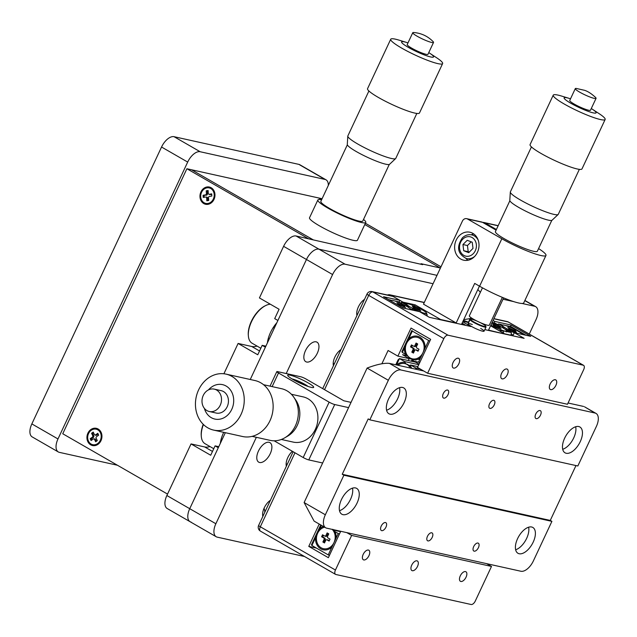 <?xml version="1.0" encoding="UTF-8"?>
<svg xmlns="http://www.w3.org/2000/svg" width="637" height="637" viewBox="0 0 637 637"><rect width="100%" height="100%" fill="white"/><g stroke="black" fill="none" stroke-linecap="round" stroke-linejoin="round"><path stroke-width="0.96" d="M399.55 387.678A14.898 7.732 -60.1 0 1 397.607 398.802A14.898 7.732 -60.1 0 1 386.571 410.228M404.137 402.568A14.898 7.732 -60.1 0 1 388.896 413.739A14.898 7.732 -60.1 0 1 388.522 399.104A14.898 7.732 -60.1 0 1 403.762 387.925A14.898 7.732 -60.1 0 1 404.137 402.568M293.179 379.604A14.332 1.967 25.1 0 0 306.293 385.791A14.332 1.967 25.1 0 0 313.675 387.344A14.332 1.967 25.1 0 0 308.204 382.933A14.332 1.967 25.1 0 0 295.09 376.746A14.332 1.967 25.1 0 0 287.717 375.185A14.332 1.967 25.1 0 0 293.179 379.604M540.495 415.125A4.523 2.349 -60.1 0 1 535.868 418.517A4.523 2.349 -60.1 0 1 535.757 414.074A4.523 2.349 -60.1 0 1 540.383 410.682A4.523 2.349 -60.1 0 1 540.495 415.125M494.264 404.869A4.523 2.349 -60.1 0 1 489.646 408.261A4.523 2.349 -60.1 0 1 489.527 403.818A4.523 2.349 -60.1 0 1 494.153 400.434A4.523 2.349 -60.1 0 1 494.264 404.869M448.042 394.622A4.523 2.349 -60.1 0 1 443.416 398.014A4.523 2.349 -60.1 0 1 443.296 393.57A4.523 2.349 -60.1 0 1 447.922 390.178A4.523 2.349 -60.1 0 1 448.042 394.622M385.966 527.125A4.523 2.349 -60.1 0 1 381.34 530.517A4.523 2.349 -60.1 0 1 381.229 526.074A4.523 2.349 -60.1 0 1 385.855 522.682A4.523 2.349 -60.1 0 1 385.966 527.125M352.492 488.149A14.898 7.732 -60.1 0 1 350.541 499.273A14.898 7.732 -60.1 0 1 339.505 510.691M357.07 503.031A14.898 7.732 -60.1 0 1 341.83 514.21A14.898 7.732 -60.1 0 1 341.456 499.567A14.898 7.732 -60.1 0 1 356.696 488.396A14.898 7.732 -60.1 0 1 357.07 503.031M528.622 527.221A14.898 7.732 -60.1 0 1 526.672 538.337A14.898 7.732 -60.1 0 1 515.644 549.763M533.209 542.103A14.898 7.732 -60.1 0 1 517.961 553.282A14.898 7.732 -60.1 0 1 517.586 538.639A14.898 7.732 -60.1 0 1 532.835 527.46A14.898 7.732 -60.1 0 1 533.209 542.103M432.197 537.381A4.523 2.349 -60.1 0 1 427.57 540.773A4.523 2.349 -60.1 0 1 427.459 536.33A4.523 2.349 -60.1 0 1 432.085 532.938A4.523 2.349 -60.1 0 1 432.197 537.381M478.427 547.637A4.523 2.349 -60.1 0 1 473.801 551.029A4.523 2.349 -60.1 0 1 473.689 546.586A4.523 2.349 -60.1 0 1 478.315 543.194A4.523 2.349 -60.1 0 1 478.427 547.637M575.681 426.75A14.898 7.732 -60.1 0 1 573.738 437.874A14.898 7.732 -60.1 0 1 562.702 449.292M580.267 441.632A14.898 7.732 -60.1 0 1 565.027 452.811A14.898 7.732 -60.1 0 1 564.653 438.168A14.898 7.732 -60.1 0 1 579.893 426.989A14.898 7.732 -60.1 0 1 580.267 441.632M351.035 402.377L343.813 400.777L306.246 379.142A4.411 0.605 25.1 0 0 300.664 376.754L277.549 371.626A4.411 0.605 25.1 0 0 276.824 371.634A4.411 0.605 25.1 0 0 278.504 372.995L272.134 386.603M325.682 527.778L314.121 521.122L304.12 502.545L325.348 514.776A13.226 6.864 119.9 0 0 325.682 527.778A13.226 6.864 119.9 0 0 326.725 528.177L520.883 571.246A13.226 6.864 119.9 0 0 533.376 560.918L551.905 521.361L343.876 475.218L342.244 474.278L368.186 418.899L369.818 419.839L388.347 380.289L367.111 368.059C376.817 364.404 384.246 362.843 389.406 363.377L400.84 369.962A13.226 6.864 119.9 0 0 388.347 380.289M551.905 521.361L550.272 520.421L342.244 474.278M550.272 520.421L575.967 465.567M596.041 413.429A13.226 6.864 119.9 0 0 594.998 413.023L584.487 406.772L596.041 413.429A13.226 6.864 119.9 0 1 596.375 426.432L577.847 465.981L369.818 419.839M325.348 514.776L343.876 475.218M304.12 502.545L322.648 462.995L308.778 459.914A4.411 0.605 -154.9 0 1 303.196 457.525L329.138 402.146A4.411 0.605 25.1 0 0 334.72 404.543L308.778 459.914M322.648 462.995L348.582 407.616L334.72 404.543M348.582 407.616L367.111 368.059M423.661 370.973L389.406 363.377M594.998 413.023L400.84 369.962M583.572 406.446L568.053 402.998M274.165 440.804L303.196 457.525M329.138 402.146L278.504 372.995M472.837 233.365A14.332 12.087 -77.5 0 0 469.923 232.226A14.332 12.087 -77.5 0 0 455.511 241.813A14.332 12.087 -77.5 0 0 460.798 259.076A14.332 12.087 -77.5 0 0 463.712 260.207A14.332 12.087 -77.5 0 0 478.124 250.62A14.332 12.087 -77.5 0 0 472.837 233.365M473.777 233.97A14.332 12.087 -77.5 0 0 471.221 234.79M465.973 258.439A14.332 12.087 -77.5 0 0 467.948 260.262M463.72 319.67L470.194 318.548A17.637 9.157 119.9 0 0 471.197 317.767M480.354 292.319L477.861 289.485M479.438 286.132L461.618 324.169L465.058 325.228M463.091 321.024L468.474 322.218A20.949 2.882 25.1 0 0 463.386 320.395M470.982 319.185A13.672 7.095 119.9 0 0 471.332 317.863M468.474 322.218L470.194 318.548M482.559 222.345L467.534 219.009A4.411 3.718 -77.5 0 0 466.634 218.658L481.66 221.995A4.411 3.718 102.5 0 1 482.559 222.345L496.096 230.132M466.634 218.658A4.411 3.718 -77.5 0 0 462.414 221.087L423.501 304.152L456.172 322.959L474.7 283.401L479.597 286.22A30.871 4.244 -154.9 0 0 507.848 299.557A30.871 4.244 -154.9 0 0 523.733 302.909L545.965 255.445A30.871 4.244 25.1 0 0 538.583 248.589M496.398 229.487L484.868 222.854A4.411 3.718 -77.5 0 0 483.977 222.504A4.411 3.718 -77.5 0 0 482.782 222.472M472.447 235.077L472.861 234.185M462.08 323.174L465.185 324.958M467.534 219.009L501.837 238.756A30.871 4.244 25.1 0 0 530.08 252.093A30.871 4.244 25.1 0 0 545.965 255.445M484.797 325.268L485.139 324.536M472.033 319.32L472.065 318.341M504.01 333.868L488.531 330.133L503.636 297.893M469.811 319.36L468.943 318.858M504.13 333.597L490.57 325.786M399.128 302.137L399.948 300.377L402.958 302.137A4.411 2.285 119.9 0 0 400.665 303.029M414.52 306.047L415.093 304.828L440.565 319.495L456.172 322.959M402.958 302.137L415.093 304.828M465.48 571.588A5.51 2.859 119.9 0 0 460.471 575.498A5.51 2.859 119.9 0 0 460.416 581.31A5.51 2.859 119.9 0 0 460.846 581.477A5.51 2.859 119.9 0 0 465.854 577.576A5.51 2.859 119.9 0 0 465.918 571.755A5.51 2.859 119.9 0 0 465.48 571.588M368.401 550.057A5.51 2.859 119.9 0 0 363.393 553.967A5.51 2.859 119.9 0 0 363.337 559.78A5.51 2.859 119.9 0 0 363.767 559.947A5.51 2.859 119.9 0 0 368.775 556.037A5.51 2.859 119.9 0 0 368.831 550.225A5.51 2.859 119.9 0 0 368.401 550.057M416.94 560.823A5.51 2.859 119.9 0 0 411.932 564.732A5.51 2.859 119.9 0 0 411.876 570.545A5.51 2.859 119.9 0 0 412.306 570.712A5.51 2.859 119.9 0 0 417.315 566.811A5.51 2.859 119.9 0 0 417.378 560.99A5.51 2.859 119.9 0 0 416.94 560.823M458.266 358.217A5.51 2.859 119.9 0 0 453.257 362.127A5.51 2.859 119.9 0 0 453.194 367.939A5.51 2.859 119.9 0 0 453.632 368.106A5.51 2.859 119.9 0 0 458.64 364.197A5.51 2.859 119.9 0 0 458.696 358.384A5.51 2.859 119.9 0 0 458.266 358.217M555.345 379.756A5.51 2.859 119.9 0 0 550.336 383.657A5.51 2.859 119.9 0 0 550.28 389.47A5.51 2.859 119.9 0 0 550.71 389.637A5.51 2.859 119.9 0 0 555.719 385.735A5.51 2.859 119.9 0 0 555.783 379.923A5.51 2.859 119.9 0 0 555.345 379.756M506.805 368.982A5.51 2.859 119.9 0 0 501.797 372.892A5.51 2.859 119.9 0 0 501.741 378.704A5.51 2.859 119.9 0 0 502.171 378.872A5.51 2.859 119.9 0 0 507.179 374.97A5.51 2.859 119.9 0 0 507.235 369.149A5.51 2.859 119.9 0 0 506.805 368.982M462.725 321.796L470.958 326.534L429.346 317.306L419.552 311.66L403.141 308.021L383.538 296.738L399.948 300.377L393.093 296.428L372.868 291.937A4.411 3.718 -77.5 0 0 371.968 291.587A4.411 4.411 0 0 0 367.016 294.023L322.704 388.626M371.968 291.587L392.193 296.078A4.411 3.718 102.5 0 1 393.093 296.428M443.83 338.645L368.704 295.385A4.411 2.285 -60.1 0 1 372.868 291.937L447.994 335.197A4.411 2.285 119.9 0 0 443.83 338.645L427.618 373.25L567.463 404.272L583.675 369.659A4.411 2.285 119.9 0 0 583.564 365.327A4.411 2.285 119.9 0 0 583.213 365.192L508.087 321.932L493.85 318.779M484.805 329.608L524.116 338.327L514.322 332.681L530.732 336.32L511.129 325.037L494.718 321.398L493.07 320.443M381.889 363.751L388.092 350.493L397.894 356.139L411.048 328.055L430.652 339.338L417.49 367.422L427.618 373.25M397.894 356.139L412.72 359.427M408.261 360.542L409.161 358.639M346.791 532.628L351.648 535.43L491.493 566.444L486.636 563.649M351.648 535.43L335.436 570.035A4.411 2.285 119.9 0 0 335.548 574.375A4.411 2.285 119.9 0 0 335.898 574.502L471.117 604.497A4.411 2.285 119.9 0 0 475.282 601.057L491.493 566.444M340.731 531.282L328.366 557.678L308.77 546.395L319.233 524.06M447.994 335.197L583.213 365.192M472.336 324.544A8.822 1.21 25.1 0 0 471.46 326.415A8.822 1.21 25.1 0 0 482.615 331.2A8.822 1.21 25.1 0 0 480.704 328.461M462.964 321.295L468.633 322.545M512.849 335.826L514.322 332.681M510.42 326.55L511.129 325.037M494.009 322.911L494.718 321.398M308.77 546.395L316.446 548.099M477.081 321.12A8.377 1.155 25.1 0 0 470.767 319.225A8.377 1.155 25.1 0 0 473.817 321.916A8.377 1.155 25.1 0 0 481.954 325.706A8.377 1.155 25.1 0 0 485.792 326.263A8.377 1.155 25.1 0 0 482.607 323.867A8.377 1.155 25.1 0 0 480.298 322.625M485.792 326.263L486.007 326.837A8.822 1.21 -154.9 0 1 486.015 327.028A8.822 1.21 -154.9 0 1 481.476 326.064A8.822 1.21 -154.9 0 1 473.402 322.258A8.822 1.21 -154.9 0 1 470.042 319.543A8.822 1.21 -154.9 0 1 470.186 319.424L470.767 319.225M509.863 200.735L495.419 231.589A23.155 3.185 25.1 0 0 509.218 241.423A23.155 3.185 25.1 0 0 533.344 251.241A23.155 3.185 25.1 0 0 537.349 251.225L551.793 220.378M558.163 214.486L552.08 220.219A23.37 3.209 -154.9 0 1 539.977 217.464A23.37 3.209 -154.9 0 1 509.807 200.416L510.317 192.071A26.459 3.639 25.1 0 0 544.468 211.373A26.459 3.639 25.1 0 0 558.163 214.486A26.459 3.639 25.1 0 0 558.283 214.327L579.351 169.354M570.521 98.807A17.637 2.421 25.1 0 0 569.327 98.424L561.659 96.083A28.665 3.941 25.1 0 0 553.235 95.16L530.072 144.599A28.665 3.941 25.1 0 0 567.018 165.724A28.665 3.941 25.1 0 0 581.987 168.916L605.15 119.477A28.665 3.941 25.1 0 0 599.043 113.601L592.338 109.206A17.637 2.421 25.1 0 0 591.287 108.537M553.235 95.16A28.665 3.941 25.1 0 0 590.181 116.276A28.665 3.941 25.1 0 0 605.15 119.477M569.327 98.424A17.637 2.421 25.1 0 0 566.803 100.726A17.637 2.421 25.1 0 0 586.876 110.854A17.637 2.421 25.1 0 0 592.338 109.206M575.299 88.607L569.741 100.479A11.466 1.577 25.1 0 0 584.511 108.927A11.466 1.577 25.1 0 0 590.499 110.201L596.065 98.337A11.466 1.577 25.1 0 0 595.651 97.541C591.677 93.814 587.991 91.409 584.591 90.319L576.167 88.416A11.466 1.577 25.1 0 0 575.299 88.607A11.466 1.577 25.1 0 0 590.069 97.055A11.466 1.577 25.1 0 0 596.065 98.337M531.433 146.908L510.364 191.88A26.459 3.639 25.1 0 0 510.317 192.071M482.464 287.828L469.342 315.841A11.028 1.513 25.1 0 0 483.547 323.962A11.028 1.513 25.1 0 0 489.304 325.196L502.346 297.36M281.355 439.466L293.187 442.094A23.155 19.532 -77.5 0 0 316.565 426.296A23.155 19.532 -77.5 0 0 303.212 396.891L291.38 394.263M293.761 397.162L295.791 400.108A23.37 19.715 102.5 0 1 287.82 436.042L284.739 437.842A26.459 22.319 -77.5 0 0 293.761 397.162A26.459 22.319 -77.5 0 0 289.413 392.48A26.459 22.319 -77.5 0 0 281.546 388.697L263.551 384.7M252.085 436.361L270.088 440.358A26.459 22.319 -77.5 0 0 284.739 437.842M213.634 430.094L242.53 436.504A28.665 24.182 -77.5 0 0 270.693 419.082A28.665 24.182 -77.5 0 0 263.463 384.637A28.665 24.182 -77.5 0 0 254.943 380.536L226.047 374.126A28.665 24.182 -77.5 0 0 197.892 391.54A28.665 24.182 -77.5 0 0 205.114 425.994A28.665 24.182 -77.5 0 0 213.634 430.094A28.665 24.182 -77.5 0 0 241.797 412.672A28.665 24.182 -77.5 0 0 234.575 378.227A28.665 24.182 -77.5 0 0 226.047 374.126M204.381 408.381A17.637 14.882 -77.5 0 0 209.629 416.55A17.637 14.882 -77.5 0 0 230.666 411.391A17.637 14.882 -77.5 0 0 227.751 387.153A17.637 14.882 -77.5 0 0 208.482 389.884M209.27 411.51L216.206 413.047A11.466 9.674 -77.5 0 0 227.473 406.08A11.466 9.674 -77.5 0 0 224.582 392.296A11.466 9.674 -77.5 0 0 221.174 390.656L214.239 389.119A11.466 9.674 -77.5 0 0 202.972 396.087A11.466 9.674 -77.5 0 0 205.862 409.87A11.466 9.674 -77.5 0 0 209.27 411.51A11.466 9.674 -77.5 0 0 220.537 404.543A11.466 9.674 -77.5 0 0 217.647 390.76A11.466 9.674 -77.5 0 0 214.239 389.119M412.131 310.02A12.127 1.664 25.1 0 0 411.438 309.232L410.746 309.088M402.353 307.567A12.127 1.664 25.1 0 0 403.691 308.141M401.947 303.889L398.348 301.691L395.044 301.078M391.301 300.441L388.259 299.454M390.385 299.923A12.127 1.664 25.1 0 0 390.226 300.33A12.127 1.664 25.1 0 0 390.489 300.736M413.23 310.259L411.438 309.232M401.589 303.554A12.127 1.664 25.1 0 0 395.681 301.102M502.251 325.053L501.335 324.536A12.127 1.664 25.1 0 0 501.176 324.942A12.127 1.664 25.1 0 0 501.908 325.81L504.074 328.159L503.533 328.27M523.081 334.624A12.127 1.664 25.1 0 0 518.502 331.232A12.127 1.664 25.1 0 0 506.63 325.706L505.993 325.69M497.76 324.687L498.667 323.938L501.908 325.81M501.335 324.536L498.667 323.938L497.37 324.464M526.027 335.277L511.145 326.709L506.63 325.706M507.992 330.579L511.758 331.479A12.127 1.664 25.1 0 0 514.64 332.753M511.758 331.479L514.218 332.896M512.586 335.763L513.382 334.68M512.912 335.07L511.161 334.059M408.803 307.607L407.983 305.84L401.931 302.487L401.461 303.483M406.669 303.849L405.753 303.331A12.127 1.664 25.1 0 0 405.594 303.738A12.127 1.664 25.1 0 0 407.983 305.84M412.617 309.908L412.935 308.69L411.797 309.901M416.813 311.055L413.079 308.905M421.001 312.496L426.989 314.041L427.196 316.063M412.935 308.69A12.127 1.664 25.1 0 0 419.058 311.557M420.102 311.979A12.127 1.664 25.1 0 0 422.084 312.735M406.701 306.341L407.107 305.465M401.079 303.268L401.931 302.487L405.753 303.331M411 361.155A11.028 5.725 119.9 0 0 412.569 359.395M412.195 361.418L412.943 359.809M427.132 316.024L426.989 314.041M500.379 326.502L500.411 326.343A12.127 1.664 25.1 0 0 492.059 322.593M500.61 331.566L501.749 330.627L502.824 330.866L503.819 333.414M499.018 330.651L501.749 330.627M502.824 330.866L507.593 331.702A12.127 1.664 25.1 0 0 505.364 329.194L511.415 332.554L510.962 335.213L504.09 333.684M507.49 331.742L511.415 332.554M500.411 326.343L495.084 323.15L492.114 322.489M323.389 526.457A12.127 10.232 -77.5 0 0 319.774 528.694L315.53 537.755A12.127 10.232 -77.5 0 0 320.722 548.807A12.127 10.232 -77.5 0 0 331.861 547.159L336.105 538.098A12.127 10.232 -77.5 0 0 335.006 531.664L332.84 529.315M339.808 531.513L333.772 530.175M338.589 530.812L340.477 531.839M336.105 538.098L338.247 533.527L335.006 531.664M329.433 555.4L328.238 554.891L331.861 547.159M339.441 534.045L338.247 533.527M315.53 537.755L311.907 545.487L328.238 554.891M321.367 525.294L319.774 528.694M324.114 537.732A5.956 5.024 -77.5 0 0 324.026 538.273M324.002 539.587A5.956 5.024 -77.5 0 0 324.36 541.259M311.907 545.487L311.429 544.802L320.737 524.928M408.643 356.863L405.57 354.323A12.127 10.232 -77.5 0 1 404.463 347.89L402.329 352.46L405.57 354.323M419.855 362.373L418.66 361.864L425.046 348.232A12.127 10.232 -77.5 0 0 419.855 337.188A12.127 10.232 -77.5 0 0 408.715 338.828L404.463 347.89M412.943 349.721A5.956 5.024 -77.5 0 0 413.294 351.393M419.719 359.61L417.96 359.22M402.329 352.46L401.851 351.775L411.852 330.412L412.33 331.097L408.715 338.828M425.046 348.232L428.669 340.5L412.33 331.097M429.864 341.018L428.669 340.5M419.815 362.469L413.708 361.115L412.553 359.141L415.42 360.001A12.127 10.232 -77.5 0 0 420.802 357.301M419.035 364.133L413.708 361.115M411.056 358.416L407.736 357.675L402.56 354.69L407.115 355.709M408.97 366.299L410.61 365.009L415.786 367.995L420.173 368.966M411.717 368.321A12.127 10.232 -77.5 0 0 409.806 365.335M417.864 366.625L410.61 365.009M409.647 365.527L408.906 365.359M418.764 364.706L404.638 361.569L405.769 363.878M415.507 362.15L399.455 358.591L398.053 359.881L395.76 364.786M396.477 364.945L399.455 358.591L404.638 361.569M404.853 362.485A12.127 10.232 -77.5 0 0 396.572 364.969M415.268 369.11L415.786 367.995L416.622 369.412M474.772 256.321A12.127 10.232 102.5 0 1 466.499 258.574C457.613 253.996 456.235 247.092 462.374 237.856C465.153 235.22 468.275 234.225 471.754 234.894A12.127 10.232 102.5 0 1 478.299 240.428M467.224 240.292L462.948 244.536L463.704 250.715L468.728 252.658L472.996 248.414L472.248 242.235L467.224 240.292M471.189 241.829L467.454 245.532L462.948 244.536M467.454 245.532L468.211 251.719L463.704 250.715M468.211 251.719L469.262 252.125M304.988 385.281L300.298 382.526L295.05 380.528M300.019 383.124L300.298 382.526M419.385 338.175A11.028 9.3 -77.5 0 0 417.139 337.299A11.028 9.3 -77.5 0 0 406.064 344.681A11.028 9.3 -77.5 0 0 410.124 357.954A11.028 9.3 -77.5 0 0 412.37 358.83A11.028 9.3 -77.5 0 0 423.454 351.449A11.028 9.3 -77.5 0 0 419.385 338.175M414.647 350.509A1.099 0.932 102.5 0 1 415.929 349.992L418.047 351.218L418.979 349.235L416.853 348.017A1.099 0.932 102.5 0 1 416.502 346.56L417.705 343.988L416.072 343.048L414.862 345.612A1.099 0.932 102.5 0 1 413.588 346.138L411.462 344.912L410.539 346.886L412.657 348.113A1.099 0.932 102.5 0 1 413.015 349.57L411.805 352.142L413.445 353.081L414.647 350.509M415.603 349.888L416.542 349.976A1.226 1.035 102.5 0 1 416.901 350.087L418.222 350.844M416.964 343.558L415.881 345.875A1.226 1.035 102.5 0 1 414.456 346.448L413.851 346.233M412.354 345.429L411.606 347.038L413.636 348.208A1.226 1.035 102.5 0 1 414.026 349.832L413.015 349.57M411.606 347.038L410.539 346.886M414.026 349.832L412.88 352.293L413.612 352.715M412.88 352.293L411.805 352.142M409.416 365.797A11.028 9.3 -77.5 0 0 407.879 364.659A11.028 9.3 -77.5 0 0 405.721 363.807M410.475 368.051A11.028 9.3 -77.5 0 0 407.067 364.475A11.028 9.3 -77.5 0 0 404.821 363.608A11.028 9.3 -77.5 0 0 397.822 365.24M324.655 527.189A11.028 9.3 -77.5 0 0 316.613 536.569A11.028 9.3 -77.5 0 0 321.183 547.812A11.028 9.3 -77.5 0 0 323.429 548.688A11.028 9.3 -77.5 0 0 334.043 542.501A11.028 9.3 -77.5 0 0 332.219 529.395M327.131 532.906L325.929 535.478A1.099 0.932 102.5 0 1 324.647 535.996L322.521 534.777L321.597 536.752L323.723 537.978A1.099 0.932 102.5 0 1 324.074 539.435L322.871 542.007L324.504 542.947L325.706 540.375A1.099 0.932 102.5 0 1 326.988 539.857L329.114 541.076L330.038 539.101L327.912 537.875A1.099 0.932 102.5 0 1 327.561 536.418L328.764 533.846L327.131 532.906M328.031 533.424L326.94 535.733L325.929 535.478M323.421 535.287L322.664 536.895L321.597 536.752M322.664 536.895L324.695 538.066A1.226 1.035 102.5 0 1 325.093 539.69L323.938 542.151L324.679 542.581M327.115 539.929A1.226 1.035 102.5 0 1 327.967 539.953L329.281 540.709M326.94 535.733A1.226 1.035 102.5 0 1 325.523 536.314L325.149 536.099M411.199 309.813A11.028 1.513 25.1 0 0 406.971 306.493A11.028 1.513 25.1 0 0 396.891 301.731A11.028 1.513 25.1 0 0 391.214 300.537A11.028 1.513 25.1 0 0 391.819 301.508M401.023 306.803A11.028 1.513 25.1 0 0 404.622 308.348M402.25 306.023L405.53 307.504L402.99 305.943L404.67 306.27L403.038 305.33L396.859 302.925L398.985 304.144L397.719 304.152L399.351 305.091L402.25 306.023M402.632 306.246L403.038 305.33M399.049 304.916L399.224 304.486M418.294 309.471A11.028 1.513 25.1 0 0 416.773 308.738M422.347 309.901A11.028 1.513 25.1 0 0 412.258 305.147A11.028 1.513 25.1 0 0 406.581 303.945A11.028 1.513 25.1 0 0 410.785 307.345A11.028 1.513 25.1 0 0 420.874 312.098A11.028 1.513 25.1 0 0 426.551 313.3A11.028 1.513 25.1 0 0 422.347 309.901M414.599 307.894L413.094 307.56L414.727 308.507L420.906 310.912L418.358 309.351L420.046 309.686L413.389 306.588L412.235 306.333L414.775 307.894L414.424 308.332M416.678 308.985L416.909 308.412M490.904 325.077A11.028 1.513 25.1 0 0 491 325.133A11.028 1.513 25.1 0 0 501.088 329.894A11.028 1.513 25.1 0 0 506.757 331.089A11.028 1.513 25.1 0 0 502.553 327.697A11.028 1.513 25.1 0 0 491.987 322.752M494.806 325.69L493.301 325.356L494.933 326.295L501.112 328.708L498.564 327.139L500.252 327.474L493.595 324.376L492.441 324.122L494.567 325.348L494.631 326.12M495.323 326.383L495.721 325.603M496.884 326.773L497.115 326.2M498.214 327.45L498.62 326.534M499.416 330.882A11.028 1.513 25.1 0 0 500.801 331.415M522.149 334.417A11.028 1.513 25.1 0 0 517.929 331.105A11.028 1.513 25.1 0 0 507.84 326.343A11.028 1.513 25.1 0 0 502.163 325.149A11.028 1.513 25.1 0 0 506.367 328.541A11.028 1.513 25.1 0 0 515.572 332.96M515.325 331.861L516.48 332.116L513.94 330.547L515.62 330.882L507.808 327.529L510.173 329.098L508.668 328.764L515.325 331.861M512.259 330.181L512.482 329.608M513.581 330.858L513.987 329.942M510.691 329.791L511.089 329.01M509.998 329.528L510.173 329.098M306.668 362.031A11.259 5.844 -60.1 0 1 305.784 361.689A11.259 5.844 -60.1 0 1 305.895 349.809A11.259 5.844 -60.1 0 1 316.127 341.83A11.259 5.844 -60.1 0 1 317.019 342.173A11.259 5.844 -60.1 0 1 316.9 354.053A11.259 5.844 -60.1 0 1 306.668 362.031M259.601 462.494A11.259 5.844 -60.1 0 1 258.718 462.151A11.259 5.844 -60.1 0 1 258.837 450.279A11.259 5.844 -60.1 0 1 269.069 442.301A11.259 5.844 -60.1 0 1 269.953 442.643A11.259 5.844 -60.1 0 1 269.833 454.515A11.259 5.844 -60.1 0 1 259.601 462.494M529.259 334.059L536.004 319.663A13.226 6.864 119.9 0 0 535.669 306.66A13.226 6.864 119.9 0 0 534.626 306.254L524.808 300.608M257.045 346.082A25.376 13.17 -60.1 0 1 251.734 346.48L238.103 343.454L257.762 354.777L262.181 345.35L265.382 347.197L250.253 379.493L306.461 259.498L277.899 320.467L274.698 318.627L279.086 309.256L259.426 297.933L283.6 246.328A13.226 6.864 -60.1 0 1 296.094 236.001L318.954 249.171L436.998 275.351L318.954 249.171A13.226 6.864 119.9 0 0 306.461 259.498A13.226 6.864 -60.1 0 1 318.954 249.171L345.087 264.212L433.072 283.728M502.999 299.239L513.764 301.627M522.014 303.459L534.626 306.254M345.087 264.212A13.226 6.864 119.9 0 0 332.594 274.547L283.6 246.328M191.108 522.093A13.226 6.864 119.9 0 1 190.065 521.695L167.197 508.525A13.226 6.864 -60.1 0 1 166.862 495.522L189.73 508.692A13.226 6.864 119.9 0 0 190.065 521.695A13.226 6.864 -60.1 0 1 189.73 508.692L225.331 432.69M218.778 446.688L215.091 445.876L218.292 447.715L189.73 508.692L215.863 523.741L256.353 437.308M286.22 373.545L332.594 274.547M215.863 523.741A13.226 6.864 119.9 0 0 216.198 536.744A13.226 6.864 119.9 0 0 217.241 537.142L304.51 556.499M334.146 364.205A17.502 9.085 -60.1 0 1 333.223 362.907M287.08 464.676A17.502 9.085 -60.1 0 1 286.164 463.37M333.43 365.734A11.259 5.844 -60.1 0 1 340.994 349.578M286.363 466.204A11.259 5.844 -60.1 0 1 292.359 451.283M262.834 516.44A11.259 5.844 -60.1 0 1 270.399 500.284M356.959 315.498A11.259 5.844 -60.1 0 1 364.523 299.35M215.091 445.876L210.704 455.248L191.036 443.925L166.862 495.522M209.987 446.545A25.376 13.17 -60.1 0 1 204.676 446.951L191.036 443.925M223.898 373.768L238.103 343.454M265.86 346.17L262.181 345.35M296.094 236.001L422.657 264.658L421.025 263.71L440.43 268.018M420.778 264.236L421.025 263.71M264.777 512.291A14.332 7.437 119.9 0 0 264.029 508.342M117.423 465.241L59.36 452.358A13.226 6.864 -60.1 0 1 58.317 451.959A13.226 6.864 -60.1 0 1 57.983 438.957L187.684 162.069A13.226 6.864 -60.1 0 1 200.177 151.741L324.997 179.427A13.226 6.864 -60.1 0 1 326.04 179.833A13.226 6.864 -60.1 0 1 328.318 185.439M58.317 451.959L32.184 436.91A13.226 6.864 -60.1 0 1 31.85 423.908L161.551 147.028A13.226 6.864 -60.1 0 1 174.044 136.692L298.864 164.378A13.226 6.864 -60.1 0 1 299.908 164.784L326.04 179.833M308.483 238.748L186.888 168.741L191.514 169.761L313.109 239.775L191.514 169.761L318.643 197.964L321.645 199.692L318.643 197.964L322.091 198.728M440.239 267.978L364.786 224.535L440.239 267.978M365.391 223.245L441.011 266.784M87.906 433.176A8.822 7.437 -77.5 0 0 88.758 443.129A8.822 7.437 -77.5 0 0 97.158 444.849A8.822 7.437 -77.5 0 0 100.972 440.7A8.822 7.437 -77.5 0 0 100.248 430.915A8.822 7.437 -77.5 0 0 87.906 433.176M200.934 191.888A8.822 7.437 -77.5 0 0 201.786 201.841A8.822 7.437 -77.5 0 0 210.186 203.569A8.822 7.437 -77.5 0 0 214 199.413A8.822 7.437 -77.5 0 0 213.276 189.627A8.822 7.437 -77.5 0 0 200.934 191.888M207.391 197.422A5.526 4.658 -77.5 0 0 207.471 198.123M186.888 168.741L62.745 433.757L167.539 494.089M363.528 219.431A26.459 3.639 -154.9 0 1 365.773 222.424L357.437 240.229A26.459 3.639 -154.9 0 1 324.066 228.38A26.459 3.639 -154.9 0 1 309.518 217.782L317.855 199.978A26.459 3.639 -154.9 0 1 321.597 199.787M365.773 222.424A26.459 3.639 -154.9 0 1 332.403 210.584A26.459 3.639 -154.9 0 1 317.855 199.978M347.34 144.822L320.849 201.38A23.155 3.185 25.1 0 0 335.874 211.85A23.155 3.185 25.1 0 0 360.16 221.31A23.155 3.185 25.1 0 0 362.779 221.023L389.271 164.465M395.641 158.573L389.557 164.306A23.37 3.209 -154.9 0 1 389.135 164.505A23.37 3.209 -154.9 0 1 365.941 156.591A23.37 3.209 -154.9 0 1 347.284 144.503L347.794 136.159A26.459 3.639 25.1 0 0 368.911 149.846A26.459 3.639 25.1 0 0 395.171 158.804A26.459 3.639 25.1 0 0 395.641 158.573A26.459 3.639 25.1 0 0 395.76 158.414L416.829 113.442M407.991 42.894A17.637 2.421 25.1 0 0 406.804 42.512L399.136 40.171A28.665 3.941 25.1 0 0 391.349 38.817A28.665 3.941 25.1 0 0 390.712 39.247L367.549 88.686A28.665 3.941 25.1 0 0 389.677 103.385A28.665 3.941 25.1 0 0 418.827 113.426A28.665 3.941 25.1 0 0 419.464 113.004L442.627 63.565A28.665 3.941 25.1 0 0 436.52 57.688L429.816 53.293A17.637 2.421 25.1 0 0 428.757 52.624M390.712 39.247A28.665 3.941 25.1 0 0 412.84 53.946A28.665 3.941 25.1 0 0 441.99 63.987A28.665 3.941 25.1 0 0 442.627 63.565M406.804 42.512A17.637 2.421 25.1 0 0 402.019 41.684A17.637 2.421 25.1 0 0 413.923 50.347A17.637 2.421 25.1 0 0 433.176 57.171A17.637 2.421 25.1 0 0 429.816 53.293M412.768 32.694L407.21 44.558A11.466 1.577 25.1 0 0 416.065 50.442A11.466 1.577 25.1 0 0 427.722 54.456A11.466 1.577 25.1 0 0 427.976 54.288L433.534 42.424A11.466 1.577 25.1 0 0 433.128 41.628C427.761 36.174 421.272 33.124 413.644 32.503A11.466 1.577 25.1 0 0 413.031 32.527A11.466 1.577 25.1 0 0 412.768 32.694A11.466 1.577 25.1 0 0 421.622 38.578A11.466 1.577 25.1 0 0 433.279 42.591A11.466 1.577 25.1 0 0 433.534 42.424M368.903 90.995L347.842 135.96A26.459 3.639 25.1 0 0 347.794 136.159M214.669 192.573A7.939 6.696 -77.5 0 0 210.051 188.098L209.183 187.899A7.939 6.696 -77.5 0 0 200.719 196.737A7.939 6.696 -77.5 0 0 205.743 203.402A7.939 6.696 -77.5 0 0 214.207 194.564A7.939 6.696 -77.5 0 0 209.183 187.899M205.743 203.402L206.611 203.593A7.939 6.696 -77.5 0 0 212.694 201.483M206.651 197.972L206.818 200.79L208.689 200.488L208.522 197.669A1.099 0.932 102.5 0 1 209.398 196.435L211.834 196.037L211.715 193.871L209.278 194.261A1.099 0.932 102.5 0 1 208.275 193.33L208.116 190.511L206.237 190.813L206.404 193.632A1.099 0.932 102.5 0 1 205.528 194.866L203.092 195.264L203.219 197.43L205.655 197.04A1.099 0.932 102.5 0 1 206.651 197.972L207.678 198.163L207.821 200.631M211.739 194.341L210.21 194.588A1.226 1.035 102.5 0 1 209.764 194.548L208.872 194.229M208.14 190.981L207.28 191.124L207.431 193.823L206.404 193.632M207.28 191.124L206.237 190.813M207.431 193.823A1.226 1.035 102.5 0 1 206.46 195.193L203.092 195.264M206.46 195.193L205.528 194.866M204.127 195.575L204.23 197.271M206.245 197.175L206.571 197.12A1.226 1.035 102.5 0 1 207.678 198.163M101.641 433.861A7.939 6.696 -77.5 0 0 101.259 432.905A7.939 6.696 -77.5 0 0 97.023 429.378L96.155 429.187A7.939 6.696 -77.5 0 0 89.132 432.515A7.939 6.696 -77.5 0 0 88.487 441.162A7.939 6.696 -77.5 0 0 92.723 444.682A7.939 6.696 -77.5 0 0 99.746 441.353A7.939 6.696 -77.5 0 0 100.391 432.706A7.939 6.696 -77.5 0 0 96.155 429.187M92.723 444.682L93.583 444.873A7.939 6.696 -77.5 0 0 99.667 442.771M93.233 439.036A1.099 0.932 102.5 0 1 94.499 439.371L95.661 441.775L97.31 440.597L96.155 438.2A1.099 0.932 102.5 0 1 96.537 436.687L98.687 435.159L97.795 433.311L95.646 434.84A1.099 0.932 102.5 0 1 94.38 434.498L93.217 432.093L91.569 433.271L92.723 435.676A1.099 0.932 102.5 0 1 92.341 437.181L90.191 438.71L91.083 440.557L93.233 439.036M93.814 438.869L94.754 438.949A1.226 1.035 102.5 0 1 95.518 439.506L96.37 441.274M98.154 434.06L96.625 435.143L95.646 434.84M93.575 432.842L92.636 433.51L91.569 433.271M92.636 433.51L93.743 435.812A1.226 1.035 102.5 0 1 93.313 437.492L91.258 438.957L90.191 438.71M93.743 435.812L92.723 435.676M91.258 438.957L91.792 440.056M96.625 435.143A1.226 1.035 102.5 0 1 95.343 434.983M274.284 328.182L273.217 327.569M268.456 340.628L267.787 340.484M269.22 339.003L268.281 338.462M248.358 335.842L248.295 334.998A21.164 10.988 -60.1 0 1 265.08 305.856L265.836 305.481A22.048 11.442 119.9 0 0 248.358 335.842A22.048 11.442 119.9 0 0 252.117 343.239L260.82 348.248M267.405 342.881A22.048 11.442 -60.1 0 1 276.816 322.784M270.319 304.207A22.048 11.442 119.9 0 0 265.836 305.481M221.389 441.099L220.728 440.955M222.154 439.474L221.214 438.933M203.434 424.513A22.048 11.442 119.9 0 0 201.292 436.313L201.228 435.469A21.164 10.988 -60.1 0 1 203.227 424.306M220.338 443.352A22.048 11.442 -60.1 0 1 223.738 432.332M201.292 436.313A22.048 11.442 119.9 0 0 205.05 443.71L213.761 448.719M498.126 225.793L484.868 222.854M501.837 238.756L479.597 286.22M424.306 302.44L389.971 294.827A4.411 3.718 102.5 0 1 390.871 295.178L392.734 296.253M424.242 302.575L390.871 295.178A4.411 2.285 -60.1 0 0 389.43 295.464M507.187 321.581A4.411 3.718 102.5 0 1 508.087 321.932A4.411 2.285 -60.1 0 1 508.43 322.067A4.411 4.411 0 0 0 507.187 321.581L493.914 318.643M367.016 294.023A4.411 0.605 -154.9 0 0 368.704 295.385L324.528 389.677M294.971 452.788L260.31 526.775L335.436 570.035M258.63 525.421A4.411 0.605 25.1 0 0 260.31 526.775A4.411 2.285 -60.1 0 0 260.422 531.115A4.411 4.411 0 0 1 258.63 525.421L293.139 451.737M462.773 239.162A9.921 8.369 -77.5 0 0 461.315 253.088A9.921 8.369 -77.5 0 0 473.172 253.781A9.921 8.369 -77.5 0 0 474.629 239.862A9.921 8.369 -77.5 0 0 462.773 239.162M308.005 386.412A9.921 1.362 25.1 0 0 304.964 384.398A9.921 1.362 25.1 0 0 292.065 378.943M416.901 350.087L415.929 349.992M415.881 345.875L414.862 345.612M413.636 348.208L412.657 348.113M401.31 305.577L401.533 304.996M399.741 305.179L400.14 304.398M415.109 308.587L415.515 307.814M251.734 346.48L259.546 350.971M204.676 446.951L212.479 451.442M298.864 164.378L324.997 179.427M174.044 136.692L200.177 151.741M161.551 147.028L187.684 162.069M31.85 423.908L57.983 438.957M210.21 194.588L209.278 194.261M95.518 439.506L94.499 439.371M93.313 437.492L92.341 437.181M276.824 371.634L270.032 386.141M483.977 222.504L498.19 225.657M389.971 294.827A4.411 4.411 0 0 0 387.423 295.019M583.564 365.327L508.43 322.067M335.548 574.375L260.422 531.115M470.042 319.543L468.091 323.7M486.015 327.028L484.064 331.176M308.236 386.492L300.369 382.001L291.85 378.816M417.952 337.483L417.139 337.299M413.174 359.005L412.37 358.83M413.716 346.194L414.599 346.512M405.634 363.783L404.821 363.608M324.241 548.871L323.429 548.688M390.983 301.022L391.214 300.537M406.287 304.574L406.581 303.945M414.775 307.894L414.576 308.419M426.145 314.168L426.551 313.3M506.351 331.957L506.757 331.089M501.868 325.778L502.163 325.149M524.888 300.449L535.669 306.66M190.065 521.695L216.198 536.744"/></g></svg>
